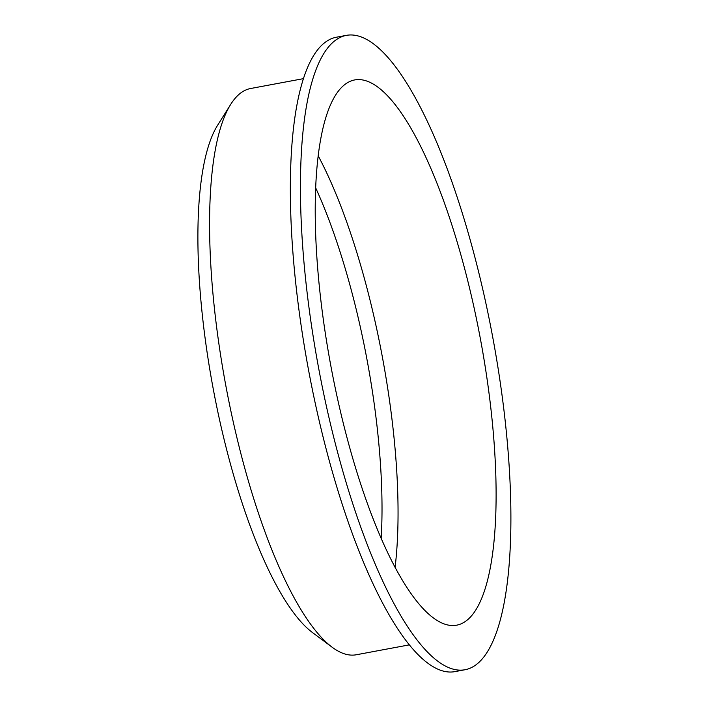 <?xml version="1.0" encoding="UTF-8"?>
<svg xmlns="http://www.w3.org/2000/svg" width="707" height="707" viewBox="0 0 707 707"><rect width="100%" height="100%" fill="white"/><g stroke="black" fill="none" stroke-linecap="round" stroke-linejoin="round"><path stroke-width="1.06" d="M303.542 78.627L250.632 88.508A288.023 78.901 79.4 0 0 241.573 92.378A288.023 78.901 79.4 0 0 230.721 104.362L217.659 125.183A269.164 73.74 79.4 0 0 213.16 388.488A269.164 73.74 79.4 0 0 312.344 632.447L332.043 647.152A288.023 78.901 79.4 0 0 356.328 654.762L409.238 644.881M381.161 538.487A264.745 72.529 79.4 0 0 315.729 187.991M395.072 567.474A277.347 75.985 79.4 0 0 318.247 155.938M346.05 83.647A277.347 75.985 79.4 0 0 334.217 383.123A277.347 75.985 79.4 0 0 456.554 625.2A277.347 75.985 79.4 0 0 480.353 338.618A277.347 75.985 79.4 0 0 354.773 79.918A277.347 75.985 79.4 0 0 346.05 83.647M336.302 39.689A322.684 88.402 79.4 0 0 322.542 388.116A322.684 88.402 79.4 0 0 464.879 669.768A322.684 88.402 79.4 0 0 492.567 336.338A322.684 88.402 79.4 0 0 346.448 35.35A322.684 88.402 79.4 0 0 336.302 39.689M346.448 35.35L336.364 37.232A322.684 88.402 79.4 0 0 326.219 41.572A322.684 88.402 79.4 0 0 312.45 389.999A322.684 88.402 79.4 0 0 454.787 671.65L464.879 669.768M230.721 104.362A288.023 78.901 79.4 0 0 225.913 386.11A288.023 78.901 79.4 0 0 332.043 647.152"/></g></svg>
